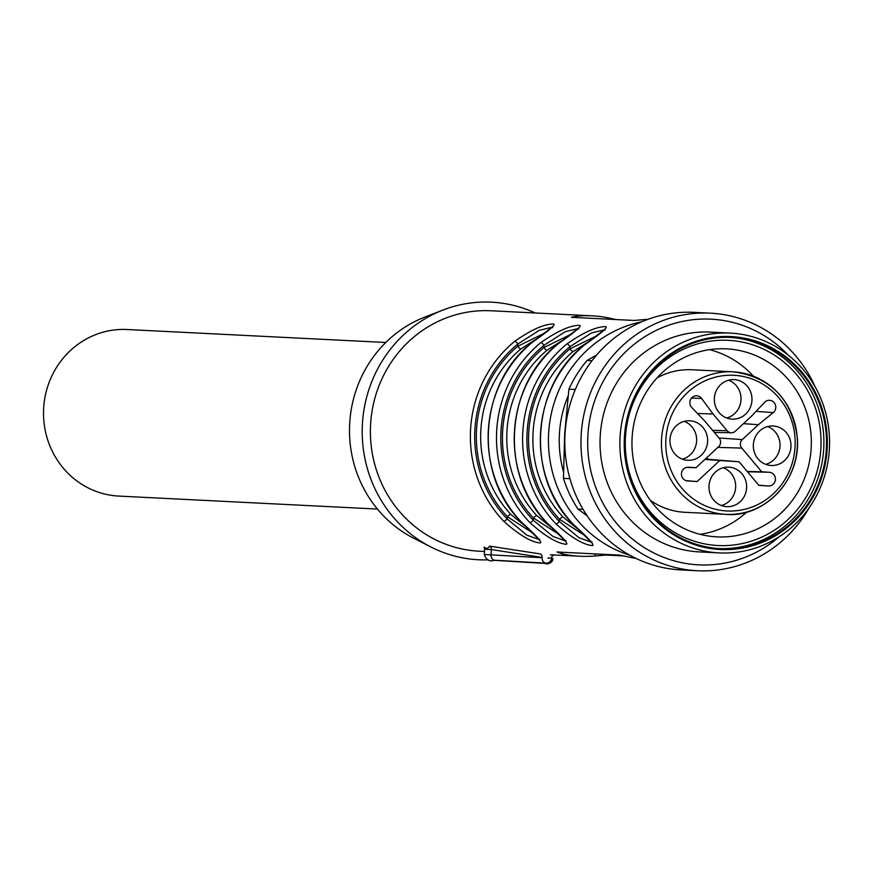 <?xml version="1.0" encoding="UTF-8"?>
<svg xmlns="http://www.w3.org/2000/svg" width="873" height="873" viewBox="0 0 873 873"><rect width="100%" height="100%" fill="white"/><g stroke="black" fill="none" stroke-linecap="round" stroke-linejoin="round"><path stroke-width="1.31" d="M377.42 509.068L118.783 496.082A83.393 79.443 -87.1 0 1 117.877 496.028A83.393 79.443 -87.1 0 1 43.65 408.335A83.393 79.443 -87.1 0 1 127.152 329.514L385.79 342.489M650.363 500.327A71.357 67.974 92.9 0 0 684.072 512.244A71.357 67.974 92.9 0 0 684.858 512.287L725.856 514.35A71.357 67.974 -87.1 0 1 725.07 514.306A71.357 67.974 -87.1 0 1 661.559 439.272A71.357 67.974 -87.1 0 1 733.004 371.822A71.357 67.974 -87.1 0 1 733.789 371.865A71.357 67.974 -87.1 0 1 797.3 446.9A71.357 67.974 -87.1 0 1 725.856 514.35C761.365 518.071 799.908 483.435 797.496 439.326C792.629 399.889 771.394 377.398 733.789 371.865L692.005 369.759A71.357 67.974 92.9 0 0 657.009 377.911M709.574 349.637C726.663 354.154 741.297 363.004 753.475 376.208M747.015 511.927C733.385 524.193 717.748 531.657 700.091 534.32M773.227 412.602A6.875 6.548 92.9 0 0 769.386 400.303A6.875 6.548 92.9 0 0 764.584 402.344L751.304 416.366L735.262 431.251A6.013 5.729 -87.1 0 1 727.165 430.749L713.055 413.977L701.586 398.415A6.875 6.548 92.9 0 0 690.379 399.965A6.875 6.548 92.9 0 0 691.765 407.527L705.068 421.397L719.177 438.17A6.013 5.729 -87.1 0 1 718.654 446.66L695.988 467.688L688.404 467.219A6.875 6.548 92.9 0 0 681.442 473.755A6.875 6.548 92.9 0 0 687.564 480.947L697.101 481.536L719.723 460.551L739.027 461.752L758.91 485.388L768.447 485.988A6.875 6.548 92.9 0 0 775.41 479.528A6.875 6.548 92.9 0 0 769.288 472.26L761.703 471.78L741.777 448.1A6.013 5.729 -87.1 0 1 742.29 439.61L758.342 424.714L773.227 412.602L756.04 411.369M701.226 455.324A19.773 18.835 92.9 0 0 706.584 433.957A19.773 18.835 92.9 0 0 689.779 420.786A19.773 18.835 92.9 0 0 669.973 439.599A19.773 18.835 92.9 0 0 687.793 460.289A19.773 18.835 92.9 0 0 701.226 455.324M740.239 501.68A19.773 18.835 92.9 0 0 745.597 480.325A19.773 18.835 92.9 0 0 728.791 467.153A19.773 18.835 92.9 0 0 708.985 485.955A19.773 18.835 92.9 0 0 726.805 506.646A19.773 18.835 92.9 0 0 740.239 501.68M784.598 460.518A19.773 18.835 92.9 0 0 789.956 439.152A19.773 18.835 92.9 0 0 773.151 425.98A19.773 18.835 92.9 0 0 753.344 444.783A19.773 18.835 92.9 0 0 771.175 465.484A19.773 18.835 92.9 0 0 784.598 460.518M745.586 414.151A19.773 18.835 -87.1 0 1 732.163 419.116A19.773 18.835 -87.1 0 1 714.332 398.426A19.773 18.835 -87.1 0 1 734.138 379.624A19.773 18.835 -87.1 0 1 750.944 392.795A19.773 18.835 -87.1 0 1 745.586 414.151M723.259 467.732A19.773 18.835 -87.1 0 1 729.271 501.135A19.773 18.835 -87.1 0 1 721.371 505.511M767.629 426.57A19.773 18.835 -87.1 0 1 773.642 459.962A19.773 18.835 -87.1 0 1 765.73 464.349M726.718 417.992A19.773 18.835 92.9 0 0 734.63 413.606A19.773 18.835 92.9 0 0 728.617 380.202M684.246 421.375A19.773 18.835 -87.1 0 1 690.259 454.768A19.773 18.835 -87.1 0 1 682.359 459.154M713.055 413.977L697.483 413.496M695.988 467.688L686.167 467.481M697.101 481.536L686.08 480.674M719.723 460.551L704.937 459.394M739.027 461.752L705.264 459.078M761.703 471.78L747.19 471.464M758.342 424.714L743.447 423.656M715.904 536.808A94.142 89.679 92.9 0 0 716.929 536.862A94.142 89.679 92.9 0 0 811.213 447.336A94.142 89.679 92.9 0 0 726.369 348.829A94.142 89.679 92.9 0 0 632.139 437.275A94.142 89.679 92.9 0 0 715.904 536.808M596.521 355.125L587.082 360.462A120.354 114.658 92.9 0 0 568.912 389.172L564.678 433.685L563.456 478.349A120.354 114.658 92.9 0 0 577.991 509.09L587.256 515.976A111.766 106.473 92.9 0 0 587.256 515.987M563.456 478.349L569.927 478.666M583.066 509.341L577.991 509.09M575.307 389.489L568.912 389.172M587.082 360.462L591.992 360.713M815.273 387.077A128.953 122.853 92.9 0 0 710.295 313.156L694.111 312.348A128.953 122.853 92.9 0 0 565.038 433.499A128.953 122.853 92.9 0 0 681.18 569.927L697.374 570.746A128.953 122.853 92.9 0 0 809.216 507.704M710.295 313.156A128.953 122.853 92.9 0 0 581.222 434.317A128.953 122.853 92.9 0 0 697.374 570.746M788.243 355.147A122.995 117.178 92.9 0 0 663.862 327.015A122.995 117.178 92.9 0 0 587.933 434.721A122.995 117.178 92.9 0 0 651.345 551.681A122.995 117.178 92.9 0 0 779.131 536.775M730.232 333.093L710.393 332.1A110.042 104.836 92.9 0 0 600.253 435.485A110.042 104.836 92.9 0 0 698.16 551.834A110.042 104.836 92.9 0 0 699.36 551.911L719.199 552.904A110.042 104.836 -87.1 0 1 717.999 552.838A110.042 104.836 -87.1 0 1 620.059 437.111A110.042 104.836 -87.1 0 1 730.232 333.093A110.042 104.836 -87.1 0 1 829.35 449.519A110.042 104.836 -87.1 0 1 719.199 552.904M827.124 449.366A106.604 101.552 92.9 0 0 680.722 347.749A106.604 101.552 92.9 0 0 669.449 532.039A106.604 101.552 92.9 0 0 827.124 449.366M625.221 436.795A105.742 100.733 92.9 0 0 720.465 548.659A105.742 100.733 92.9 0 0 826.371 448.1A105.742 100.733 92.9 0 0 731.061 337.436A105.742 100.733 92.9 0 0 625.221 436.795M719.156 548.582A105.742 100.733 92.9 0 0 823.763 447.969A105.742 100.733 92.9 0 0 729.763 337.382M625.472 436.838A102.73 97.874 92.9 0 0 766.559 534.767A102.73 97.874 92.9 0 0 777.428 357.155A102.73 97.874 92.9 0 0 625.472 436.838M487.167 548.801L489.709 546.149L539.83 553.864A3.437 2.772 -84.7 0 1 542.166 557.454L491.324 549.554L484.624 549.237L484.297 554.497L542.155 557.727A5.162 4.147 -86.8 0 0 545.985 563.14L494.827 560.248L545.985 563.14A5.162 5.162 104.7 0 0 551.441 558.305L552.947 558.698A5.162 5.162 104.7 0 1 547.48 563.532M552.347 555.926L551.463 558.033L547.862 558.065L551.463 558.033A3.437 3.437 48.4 0 1 553.951 554.933M636.002 558.393A120.354 114.658 -87.1 0 1 630.35 557.334L619.666 555.13L557.007 551.987L562.474 553.919A120.354 114.658 92.9 0 0 578.744 556.177A120.354 114.658 92.9 0 0 580.065 556.243A120.354 114.658 92.9 0 0 595.168 555.959L606.048 555.042L624.097 555.948M648.006 319.3A120.354 114.658 92.9 0 0 644.896 319.529L634.016 320.446L571.357 317.303L577.02 316.124A120.354 114.658 -87.1 0 1 592.134 315.83L491.095 310.766A120.354 114.658 92.9 0 0 370.589 424.529A120.354 114.658 92.9 0 0 477.717 551.103A120.354 114.658 92.9 0 0 479.026 551.179L484.482 551.452M592.134 315.83A120.354 114.658 -87.1 0 1 609.714 318.154L615.967 319.54M604.411 329.808L591.457 332.962L570.091 346.592A3.437 0.797 -129.3 0 0 567.046 343.831C583.666 332.264 596.543 326.535 605.676 326.644C608.416 327.069 601.453 333.093 584.79 344.715A120.354 114.658 92.9 0 0 573.779 524.848C588.784 538.379 594.971 545.298 592.352 545.592C583.36 544.774 571.258 537.561 556.025 523.953A3.437 0.775 -43.6 0 0 559.386 521.574L579.137 537.79L591.468 542.231M578.297 328.499L565.355 331.653L543.988 345.282A3.437 0.797 -129.3 0 0 540.933 342.522C557.563 330.954 570.44 325.225 579.574 325.334C582.302 325.76 575.34 331.784 558.687 343.405A120.354 114.658 92.9 0 0 547.666 523.538C562.67 537.07 568.869 543.988 566.239 544.283C557.258 543.464 545.145 536.251 529.922 522.643A3.437 0.775 -43.6 0 0 533.283 520.264L553.035 536.48L565.366 540.922M539.59 539.165L539.765 540.278L521.399 522.163A3.437 0.775 -43.6 0 0 521.563 522.229C536.568 535.76 542.755 542.679 540.136 542.973C531.155 542.155 519.042 534.942 503.808 521.334A120.354 114.658 -87.1 0 1 514.83 341.212C531.45 329.645 544.337 323.916 553.471 324.025C556.199 324.45 549.237 330.474 532.585 342.096A3.437 0.797 -129.3 0 0 532.41 342.14L552.849 326.546L552.511 327.702M552.194 327.189L539.241 330.343L517.875 343.973A116.917 111.384 92.9 0 0 507.18 518.955L526.921 535.171L539.263 539.612M531.843 532.443L507.322 516.652A3.437 0.764 137.1 0 1 510.716 514.295L525.437 526.266M535.902 339.357L520.821 349.004A3.437 0.786 50 0 1 517.733 346.275L543.421 333.715M584.059 535.062L559.528 519.271A115.203 109.747 -87.1 0 1 569.949 348.894L595.626 336.334M557.956 533.752L533.425 517.962A115.203 109.747 -87.1 0 1 543.846 347.585L569.523 335.025M535.149 312.971A128.953 122.853 92.9 0 0 492.939 302.254A128.953 122.853 92.9 0 0 442.96 310.057L424.878 317.063A120.354 114.658 92.9 0 0 349.658 424.169A120.354 114.658 92.9 0 0 413.78 538.27L431.066 547.065A128.953 122.853 92.9 0 0 488.313 559.844M442.96 310.057A128.953 122.853 92.9 0 0 362.371 424.813A128.953 122.853 92.9 0 0 431.066 547.065M562.005 340.666L546.935 350.313A111.766 106.473 92.9 0 0 536.819 515.605L551.54 527.576M588.107 341.987L573.037 351.623A111.766 106.473 92.9 0 0 562.921 516.914L577.642 528.885M514.83 341.212A3.437 0.797 50.7 0 1 517.875 343.973L517.733 346.275A115.203 109.747 -87.1 0 0 507.322 516.652L507.18 518.955A3.437 0.775 136.4 0 1 503.808 521.334M547.666 523.538A3.437 0.775 136.4 0 1 547.502 523.473C499.083 475.73 504.638 384.829 558.513 343.46A3.437 0.797 50.7 0 1 558.687 343.405M536.819 515.605A3.437 0.764 -42.9 0 0 533.425 517.962L533.283 520.264A116.917 111.384 92.9 0 1 543.988 345.282L543.846 347.585A3.437 0.786 -130 0 0 546.935 350.313M573.779 524.848A3.437 0.775 136.4 0 1 573.605 524.782C525.186 477.04 530.751 386.139 584.626 344.77A3.437 0.797 50.7 0 1 584.79 344.715M562.921 516.914A3.437 0.764 -42.9 0 0 559.528 519.271L559.386 521.574A116.917 111.384 92.9 0 1 570.091 346.592L569.949 348.894A3.437 0.786 -130 0 0 573.037 351.623M734.619 375.346A67.919 64.7 92.9 0 0 672.472 473.548A67.919 64.7 92.9 0 0 784.325 480.51A67.919 64.7 92.9 0 0 734.619 375.346M727.165 430.749L712.554 430.302M701.586 398.415L691.503 398.099M768.447 485.988L758.768 485.224M769.288 472.26L747.463 471.791M741.777 448.1L717.89 447.38M706.759 457.703L708.101 459.307M742.29 439.61L719.003 437.973M489.709 546.149A3.437 2.761 -77.5 0 1 491.324 549.554L491.008 554.835A5.162 4.147 -86.8 0 0 494.827 560.248M629.99 555.293A120.354 114.658 -87.1 0 1 548.593 434.154A120.354 114.658 -87.1 0 1 641.71 321.788M556.025 523.953A120.354 114.658 -87.1 0 1 567.046 343.831M529.922 522.643A120.354 114.658 -87.1 0 1 540.933 342.522M532.585 342.096A120.354 114.658 92.9 0 0 521.563 522.229M568.083 395.938A111.766 106.473 92.9 0 0 563.456 471.715M520.821 349.004A111.766 106.473 92.9 0 0 510.716 514.295M606.048 555.042L606.091 554.453M595.168 555.959L595.299 553.908M562.474 553.919L562.572 552.271M609.714 318.154L609.649 319.223M577.02 316.124L576.933 317.586M731.334 432.768L714.321 432.408M550.394 554.759L580.065 556.243M521.399 522.163C472.97 474.421 478.535 383.52 532.41 342.14M547.502 523.473L565.868 541.587L565.693 540.474M558.513 343.46L578.952 327.855L578.613 329.001M573.605 524.782L591.981 542.897L591.796 541.784M584.626 344.77L605.065 329.165L604.727 330.31M484.297 554.497C486.261 559.964 489.524 561.906 494.063 560.324L545.669 563.456C547.524 565.475 553.002 561.044 552.947 558.698M487.45 548.833L484.013 547.175L484.679 549.226M552.423 555.85L554.65 554.824"/></g></svg>
